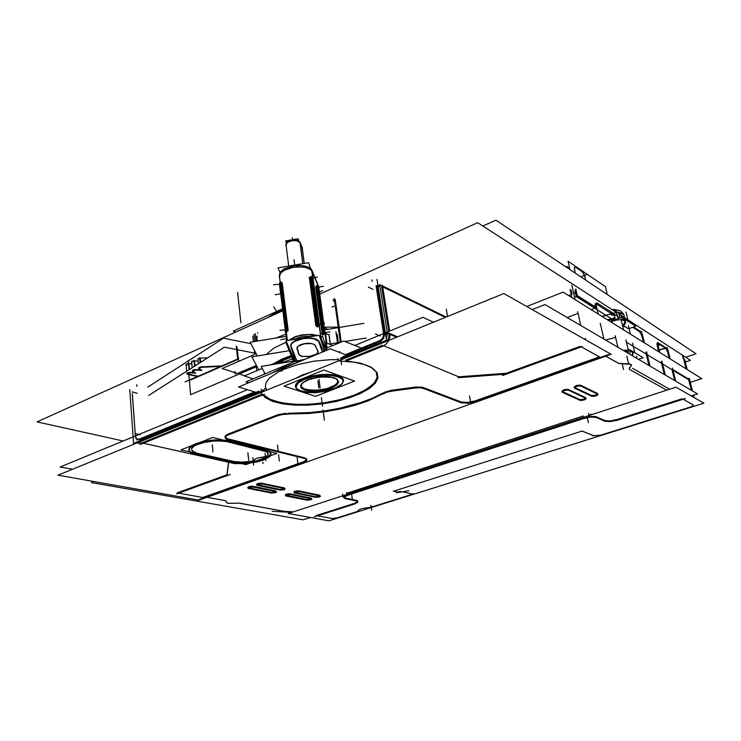 <?xml version="1.0" encoding="UTF-8"?>
<svg xmlns="http://www.w3.org/2000/svg" width="741" height="741" viewBox="0 0 741 741"><rect width="100%" height="100%" fill="white"/><g stroke="black" fill="none" stroke-linecap="round" stroke-linejoin="round"><path stroke-width="1.11" d="M657.656 343.194L657.045 343.324L656.989 344.602L657.276 343.102M639.696 331.736L641.752 335.608M665.687 348.335L667.613 351.994M595.857 303.736L595.088 303.838L594.949 305.199L595.097 303.819L595.857 303.736L595.097 303.819L594.949 305.199L595.097 303.819L595.857 303.736M618.54 317.593L619.244 318.167M618.151 316.898L616.03 314.86M625.534 321.501L623.978 323.984L625.45 322.002L625.339 320.705L624.191 319.677L621.208 318.899L624.246 319.704L625.506 321.205M615.076 314.61L612.02 313.832M623.552 324.438L623.329 325.299L623.552 324.438M611.14 313.499L611.603 313.721M186.871 373.344L189.261 372.325L187.019 372.992L187.695 373.89L186.991 373.566M192.456 370.611L194.864 369.574L193.049 369.963L192.577 370.833M198.681 367.925L200.515 366.934L198.921 367.49L198.801 368.147M186.917 365.211L186.241 364.294L188.473 363.618L186.241 364.294L186.917 365.211L186.241 364.294L188.473 363.618L186.093 364.655M191.882 362.21L192.039 361.349L194.059 360.848L191.66 361.895M199.69 358.172L197.893 359.292L199.69 358.172M293.204 359.209L292.686 358.839M300.207 265.417L294.788 265.556L289.509 266.723L294.788 265.556L300.207 265.417L294.788 265.556L289.509 266.723L294.788 265.556L300.207 265.417M330.18 343.963L328.893 334.645L330.18 343.963L328.893 334.645L326.753 334.321L325.466 333.042L326.753 334.321L328.893 334.645L326.753 334.321L325.466 333.042M286.637 342.073L285.97 342.323L286.637 342.073M285.822 342.379L273.855 348.122L266.149 354.541L273.855 348.122L285.822 342.379L273.855 348.122L266.149 354.541L273.855 348.122L285.822 342.379M273.846 363.516L281.367 359.366L291.194 355.513L281.367 359.366L273.846 363.516L281.367 359.366L290.722 355.689L281.367 359.366L273.846 363.516M298.577 360.589L296.909 360.913M295.844 360.895L295.4 360.598M311.822 270.947L309.757 268.992L304.477 267.158L297.419 266.779L292.445 267.399L287.795 268.65L282.34 271.465L280.061 273.929L279.514 276.384L280.533 273.216L284.229 270.233L293.353 267.232L303.467 266.992L308.775 268.464L311.822 270.947L308.775 268.464L303.467 266.992L293.353 267.232L284.229 270.233L280.533 273.216L279.514 276.384L280.533 273.216L284.229 270.233L293.353 267.232L303.467 266.992L308.775 268.464L311.822 270.947M289.546 340.184L295.603 336.859L302.087 335.21L308.997 334.626L316.852 335.664L308.997 334.626L302.087 335.21L295.603 336.859L289.546 340.184L295.603 336.859L302.087 335.21L308.997 334.626L316.852 335.664L308.997 334.626L302.087 335.21L295.603 336.859L289.546 340.184M319.816 337.072L320.862 338.109L319.816 337.072M287.916 329.958L287.619 331.023M316.676 326.188L315.944 325.299M322.279 334.163L322.011 333.117M318.695 340.758L316.036 339.054L311.535 338.091L302.865 338.433L294.946 340.804L291.658 343.074L290.583 345.436L291.658 343.074L294.946 340.804L302.865 338.433L311.535 338.091L316.036 339.054L318.695 340.758L316.036 339.054L311.535 338.091L302.865 338.433L294.946 340.804L291.658 343.074L290.583 345.436M299.058 354.291L299.975 355.393L302.708 356.384L309.858 356.319L302.708 356.384L299.975 355.393L299.058 354.291L299.975 355.393L302.708 356.384L309.858 356.319L316.175 354.161L317.602 352.883L317.833 351.188L317.602 352.883L316.175 354.161L309.858 356.319L316.175 354.161L317.602 352.883L317.833 351.188M297.725 346.575L297.224 348.242L297.632 346.686L299.651 345.158L304.81 343.565L310.535 343.361L313.443 344.074L314.953 345.315L314.193 344.482M314.091 344.417L309.942 343.305L305.663 343.435L301.485 344.389L297.78 346.51M317.741 287.323L317.852 287.943M323.78 333.163L323.391 333.663M322.872 332.987L323.113 334.015M279.653 284.525L279.941 283.164M286.841 331.144L286.943 330.06M312.369 278.032L319.251 325.688M315.434 325.429L317.083 325.012L310.683 277.125L309.988 277.199L316.416 325.086L318 325.123L311.553 277.264L310.655 277.227M316.87 325.095L317.444 326.068M299.975 242.52L296.622 240.658L291.602 240.742L287.341 242.474L286.035 244.882L286.35 243.511L287.888 242.103L291.852 240.695L296.326 240.612L299.975 242.52L296.326 240.612L291.852 240.695L287.888 242.103L286.35 243.511L286.063 244.984L286.35 243.511L287.888 242.103L291.852 240.695L296.326 240.612L299.975 242.52M294.344 239.852L290.824 240.279L294.344 239.852M357.792 501.212L356.634 500.388L357.588 500.851L357.644 501.694L354.587 503.315L357.727 501.555M343.722 497.026L343.852 496.553L343.935 497.406L345.352 497.998L343.87 497.341M294.325 492.311L293.992 491.876L295.205 491.218L298.493 490.866L295.492 491.144L293.964 492.015M315.536 496.683L320.121 495.988M307.024 499.499L311.581 498.823M285.711 495.22L285.378 494.793L286.119 494.293L289.842 493.784L286.86 494.062L285.35 494.923M280.079 489.412L284.85 488.699M261.304 483.132L258.34 483.373L261.304 483.132L258.34 483.373L256.636 484.318M256.979 484.633L256.682 484.142L257.627 483.577L256.636 484.243L257.368 484.753L256.636 484.243L257.627 483.577M271.41 492.376L276.143 491.681M252.486 486.216L249.541 486.457L252.486 486.216L249.541 486.457L247.865 487.393M248.207 487.708L247.902 487.226L248.837 486.661L247.865 487.319L248.605 487.819L247.865 487.319L248.837 486.661M591.55 395.509L594.856 395.462L597.654 394.24L594.856 395.462L591.55 395.509L595.921 395.166M580.203 385.135L576.331 385.505L574.118 387.043L576.331 385.505L580.203 385.135L576.026 385.607M567.986 389.331L564.16 389.692L561.956 391.183L564.096 389.71L567.986 389.331L564.096 389.71L561.965 391.202L564.096 389.71L567.986 389.331M579.647 399.51L582.769 399.492L585.696 398.269L582.769 399.492L579.647 399.51L582.769 399.492L585.696 398.269L582.769 399.492L579.647 399.51M475.222 400.89L467.525 402.493L461.254 401.983L467.525 402.493L475.222 400.89L467.525 402.493L461.254 401.983M422.463 387.293L415.479 387.034M390.924 390.377L384.681 392.146M383.366 392.813L372.871 398.028L360.617 402.659L339.841 408.226L325.04 410.875L309.997 412.58L287.99 413.246L309.997 412.58L325.04 410.875L339.841 408.226L360.617 402.659L372.871 398.028L383.366 392.813L372.871 398.028L360.617 402.659L339.841 408.226L325.04 410.875L309.997 412.58L287.99 413.246M286.026 413.265L278.283 414.627M225.088 437.292L227.719 438.755L224.968 436.884L227.33 434.467L225.496 435.689L224.968 436.921M306.181 458.373L306.82 459.207L306.181 458.373M306.774 459.587L303.393 461.819L306.774 459.587M371.769 367.61L361.238 363.331L346.204 360.997L360.145 363.053L370.389 366.786L376.169 371.815L377.178 377.651L373.529 383.81L365.693 389.794L354.383 395.166L340.527 399.547L325.142 402.65L309.321 404.271L294.186 404.271L280.839 402.632L270.308 399.436L263.518 394.87L268.974 398.806L277.171 401.789L287.601 403.697L299.642 404.466L312.674 404.058L326.021 402.52L339.017 399.927L351.002 396.407L361.358 392.128L369.5 387.293L374.946 382.152L377.299 376.974L376.317 372.065L371.945 367.721M231.683 462.097L241.26 462.977L256.238 461.356L262.814 459.54L267.76 457.29L270.919 453.659L267.76 457.29L262.814 459.54L256.238 461.356L241.26 462.977L231.683 462.097L241.26 462.977L256.238 461.356L262.814 459.54L267.76 457.29L270.919 453.659L267.76 457.29L262.814 459.54L256.238 461.356L241.26 462.977L231.683 462.097M270.9 453.223L269.529 451.288L266.084 449.778L269.585 451.325L270.91 453.307L269.585 451.325L266.084 449.778L269.585 451.325L270.91 453.307M229.108 440.691L214.77 439.904L202.886 441.571L196.18 443.563L191.382 445.989L189.029 448.564L188.936 450.195L190.789 452.26L195.615 454.029L190.168 451.825L188.992 450.361L188.964 448.75L192.336 445.378L195.605 443.794L209.684 440.386L220.188 439.784L229.108 440.691L220.188 439.784L209.684 440.386L195.605 443.794L192.336 445.378L188.964 448.75L188.992 450.361L190.168 451.825L195.615 454.029L190.168 451.825L188.992 450.361L188.964 448.75L192.336 445.378L195.605 443.794L209.684 440.386L220.188 439.784L229.108 440.691M341.944 358.968L341.453 358.033L342.481 356.967L341.425 358.181L342.49 359.311L341.425 358.181L342.481 356.967L341.434 358.311M135.307 435.43L132.407 394.647M277.81 363.646L282.747 361.367L277.81 363.646M283.998 359.728L277.847 362.655L291.75 356.856M297.558 389.544L295.4 386.672L296.585 383.319L301.022 379.966L306.542 377.604L319.63 374.742L327.744 374.335L334.876 374.983L339.656 376.354L342.546 378.225L343.574 381.106L342.259 383.653L343.611 380.522L342.555 378.234L338.665 375.965L341.332 377.234L343.324 379.336L343.574 381.133L342.259 383.653L343.611 380.522L342.555 378.234L338.665 375.965L332.663 374.65L319.63 374.742L311.498 376.169L304.301 378.438L314.147 375.585L322.391 374.492L332.663 374.65L338.665 375.965M304.301 378.438L297.604 382.282L295.881 384.329L295.363 386.33L296.845 389.006L300.818 391.044L296.057 388.173L295.464 385.348L298.901 381.263L304.301 378.438L297.604 382.282L295.881 384.329L295.363 386.33L296.057 388.173L297.91 389.766L306.153 392.156L316.148 392.369L326.762 390.822L335.979 387.83L341.99 383.949L338.415 386.598L333.191 388.96L319.714 392.035L309.284 392.424L300.818 391.044L312.646 392.498L323.28 391.517L333.191 388.96L338.415 386.598L341.99 383.949L338.415 386.598L333.191 388.96L319.714 392.035L306.153 392.156L297.901 389.757M336.238 378.762L331.236 377.021L325.79 376.539L317.509 377.132L311.47 378.447L306.292 380.374L302.337 383.004L301.041 385.792L302.439 387.978L305.172 389.312L310.951 390.34L318.111 390.248L325.484 389.062L331.894 386.969L336.312 384.301L337.97 381.485L336.553 378.984M633.083 353.114L631.98 351.799L629.813 351.132M276.893 453.381L212.723 437.496L180.869 449.88L245.919 464.644L276.893 453.381M701.847 378.632L563.086 292.13L526.768 306.487L563.086 292.13L701.847 378.632L690.279 382.402L701.847 378.632M482.836 226.033L495.924 220.16L695.966 353.735L685.712 357.218M687.194 369.49L684.619 359.357M689.991 380.531L626.432 342.129M623.524 329.801L621.125 319.677M666.733 348.261L658.453 342.953M658.286 342.842L657.6 342.407M659.018 345.695L658.582 343.333M685.295 362.034L690.473 360.293L621.199 315.499M621.014 315.379L619.031 314.101M616.447 312.424L477.639 222.671L318.954 294.436M123.21 440.951L37.05 421.935L282.71 310.831M446.286 309.145L447.592 316.5L446.286 309.154M575.025 299.577L571.857 285.313M578.091 313.378L567.189 317.537M596.755 307.923L576.6 295.177M573.515 292.806L574.812 292.297L576.007 295.409M570.079 289.361L571.793 297.113M575.831 289.027L577.554 296.77L574.442 296.956M607.287 294.52L605.462 286.711L568.106 261.332L569.94 269.585M613.196 319.816L575.905 296.335M615.234 311.637L614.169 309.442L612.594 309.627L613.881 310.766L612.288 309.738M623.718 325.151L625.543 323.057L625.339 321.214L621.755 319.741L615.419 319.899L614.382 315.481M625.08 319.39L623.357 313.665L618.457 312.304M616.938 312.294L616.28 312.322M621.171 315.333L621.643 317.278M601.877 316.314L618.281 311.933L619.828 317.25M611.853 322.53L610.88 318.361M615.326 337.479L605.573 340.017M611.779 321.566L611.168 319.556M612.335 322.826L611.529 321.149M629.063 328.615L635.676 326.216L621.745 317.241L611.501 321.038M624.654 324.41L623.496 325.799L624.339 326.781M628.359 325.66L630.359 334.071M640.808 331.662L633.518 326.994M642.762 336.118L641.345 331.107M596.496 306.441L596.153 303.615L596.644 303.152L597.413 303.634M596.051 304.773L598.163 313.999M613.178 313.295L596.783 302.782M616.132 315.286L611.538 315.036L610.51 311.804M644.392 342.814L642.41 334.626M657.767 344.398L659.731 352.383M568.393 267.306L566.846 266.269L566.161 267.056M282.645 310.266L274.615 313.684L267.936 317.509M256.173 353.772L222.143 368.573L243.011 375.242M243.039 375.252L244.743 375.798M323.447 327.392L328.198 329.328M237.62 358.181L236.314 346.001M188.825 374.613L190.632 394.684L256.979 366.508M253.987 334.395L254.784 341.499M235.749 332.07L233.239 331.162L282.469 308.84M322.668 290.602L318.676 292.417M338.276 327.189L324.225 327.114M285.896 334.135L276.328 337.924M670.179 358.894L668.234 351.058M668.586 352.484L667.28 347.761L659.49 349.733M148.533 395.546L224.467 347.159L254.015 353.022M250.967 343.759L223.486 338.137L147.839 387.108M199.644 357.662L200.116 362.682M200.561 367.397L220.698 366.434M201.608 367.369L199.162 367.842L198.727 368.453L199.236 368.87M197.801 358.848L198.273 363.85M198.718 368.564L201.58 370.546M201.848 370.417L194.911 370.037M194.559 366.221L194.012 360.339M195.893 370.12L193.068 370.463L192.503 371.102L193.012 371.556M191.604 361.562L192.169 367.74M192.493 371.25L195.439 373.251M195.707 373.121L189.298 372.788M189.029 369.74L188.195 360.496M190.28 372.862L187.26 373.325L186.991 374.01L188.186 374.437M197.458 376.539L187.325 374.279M292.723 359.672L294.881 361.006M310.442 268.279L308.627 262.703L278.014 267.862L279.876 272.642M318.945 288.471L318.621 286.952M257.331 355.995L250.189 342.268L286.165 336.294M363.961 323.391L323.808 330.051M258.776 369.87L251.847 356.903L289.24 350.725M366.165 338.007L344.908 341.527M340.832 342.194L329.282 344.111M265.121 373.835L261.212 366.378L294.334 360.923M275.374 362.868L282.599 359.126L291.324 355.81M291.315 355.791L290.611 356.041M298.067 360.848L305.32 359.228M290.722 345.528L297.298 361.886L292.667 358.746M287.063 343.055L285.73 342.157L292.028 357.542M279.376 275.235L280.135 281.737M286.341 331.885L287.415 340.536M288.193 345.658L292.825 360.015M279.246 276.532L279.663 277.958M279.468 277.301L279.718 274.392L282.164 271.632L285.6 269.631L292.426 267.51L297.474 266.88L304.625 267.26L309.997 269.131L312.387 271.752M279.357 275.068L280.441 271.799L284.377 268.742L293.936 265.787L301.003 265.445L307.07 266.528L311.016 268.816L312.063 271.076M292.454 339.702L302.3 336.599L313.248 336.257M320.436 338.804L321.399 340.11L321.177 338.48M327.077 347.946L318.797 287.36M318.704 286.702L311.961 270.308M326.253 350.502L321.075 339.452L319.352 326.698M312.683 277.319L311.628 269.529M327.142 350.132L322.511 336.09L320.39 338.683M322.372 352.123L318.556 340.925M324.808 351.104L319.176 335.275L286.063 340.758L295.15 361.617L296.567 361.386M302.458 360.413L297.067 361.302M321.085 337.831L319.612 336.488M317.611 335.534L311.757 334.386L302.05 334.867L295.15 336.655L288.916 340.286M318.797 341.536L314.351 338.896L308.997 338.294L302.856 338.767L294.751 341.286L291.602 343.685L290.944 346.149M317.972 351.151L317.982 352.92L317.176 353.846L314.175 355.513L309.923 356.634L301.494 356.43L298.79 354.309M296.965 348.381L298.882 354.67M297.085 348.715L297.085 347.455L298.234 346.13L304.18 343.805L311.387 343.583L314.341 344.574L315.314 345.704M318.158 351.493L315.166 345.371M319.056 287.527L312.081 271.011M321.946 334.219L323.632 334.237M322.15 334.793L323.057 334.645M316.787 285.924L317.565 286.091L323.993 333.191L322.585 332.931L323.159 334.858L323.697 334.534M323.604 334.284L323.956 332.95M317.537 286.082L324.178 334.052M323.678 334.395L324.345 333.941L317.676 286.869M317.926 287.165L317.667 286.702M316.268 286.61L315.703 286.878L321.853 332.2L315.703 286.878L321.853 332.2L322.428 331.922M322.567 332.931L316.157 285.785L316.768 285.785L323.187 332.922L321.64 333.181M323.854 332.163L324.058 333.08M323.02 331.699L323.548 334.2M316.935 286.999L316.963 285.961M316.407 285.841L317 285.97M318.019 287.61L317.926 286.906M288.397 329.912L286.656 330.06L280.709 282.154L281.339 282.006L287.295 329.921L285.933 330.449L280.005 282.562L280.728 282.265M285.322 331.375L285.442 332.394L286.443 331.005L280.293 281.497L279.413 283.553M279.561 283.627L279.413 284.164M279.459 284.525L285.424 330.681M285.155 330.588L285.248 331.338M286.434 331.875L286.86 331.69M285.776 330.18L285.322 330.829M287.156 331.384L286.702 332.033M286.971 331.644L287.249 329.94M285.581 330.329L285.804 329.412M281.469 283.006L282.201 282.951L281.469 283.006L282.201 282.951L287.934 329.013L282.201 282.951L287.934 329.013L287.175 328.921M286.498 328.819L286.443 331.218M286.258 331.246L287.749 330.995M279.653 283.534L279.44 284.507L280.32 285.128M279.839 283.201L279.505 283.738M280.376 282.219L281.071 282.117M280.867 283.386L280.404 282.173M316.518 326.216L317.898 325.994M316.74 326.846L317.778 326.67M319 325.234L318.121 324.808M318.417 326.244L318.093 326.827L317.213 326.392M319.454 326.744L312.776 277.366L310.914 276.347L317.574 325.836L319.454 326.744M312.646 278.171L311.776 277.69M312.091 277.866L311.683 278.273M310.664 277.014L310.146 277.199M317.861 324.086L318.426 324.873M317.583 326.577L316.509 325.086M316.916 323.771L317.509 325.355M309.997 277.291L309.025 277.551M310.812 278.357L311.016 277.088M312.897 278.616L312.795 277.894M318.797 325.132L319.121 324.623M317.722 326.568L318.463 326.559M287.212 338.887L286.183 331.829M287.221 338.97L286.545 339.397L285.646 332.107M286.906 337.692L287.36 340.1M287.23 339.711L287.378 340.212M287.341 340.128L286.6 339.359M287.202 339.591L286.748 339.267M286.786 340.165L286.73 339.702M285.813 331.875L287.026 340.601M300.179 242.585L302.773 263.685M302.198 247.911L304.264 263.435M299.892 241.909L297.604 240.306L292.037 240.038L287.119 241.974L285.943 244.122M288.731 266.056L285.943 244.215L288.731 266.056M301.976 247.485L302.291 248.578M300.235 242.668L302.43 248.059M298.855 240.862L298.169 238.797L285.693 240.908L286.35 242.779M286.285 246.929L285.822 245.067M286.082 245.243L286.332 243.456L288.666 241.761L292.639 240.677L296.77 240.76L300.022 242.353L302.041 247.531M433.448 322.261L422.944 317.287L354.717 345.445M72.498 469.285L60.095 466.997L247.457 389.692M136.89 386.357L136.77 384.681M334.08 306.107L331.977 307.033M334.21 298.401L334.367 299.54M334.404 299.799L340.425 342.37M376.965 279.338L386.506 340.175L342.638 358.07M628.349 353.355L627.951 351.651M615.262 335.775L617.938 347.26M675.727 381.106L672.457 367.99M625.904 339.897L628.331 350.16M689.269 378.392L692.437 390.896M693.53 395.185L694.132 397.565M632.629 368.379L669.651 389.21M692.094 406.077L692.566 406.401M598.774 435.393L599.302 435.68M408.902 490.737L396.481 492.746M703.95 403.197L675.968 387.145L288.323 513.532L328.948 520.84L703.95 403.197M413.135 493.71L413.765 493.914M370.611 507.066L371.25 507.261M373.001 506.501L371.556 506.751M336.016 517.931L336.664 518.116M314.314 516.838L355.495 503.704M94.061 481.585L91.439 482.623L303.143 519.821L310.396 517.505M532.214 309.571L545.015 304.551L697.568 393.897L691.251 395.916M585.371 338.155L585.26 339.61M608.481 354.569L472.943 402.558M476.093 401.427L467.664 403.299L460.976 402.613M197.838 499.971L198.847 500.147L611.186 354.281L503.926 293.556L57.974 475.203L196.597 499.749M582.333 346.538L502.63 375.474M577.73 311.655L580.805 325.512M603.887 339.026L600.256 323.178M507.298 374.066L457.901 377.706M383.653 342.546L385.209 340.703M386.283 338.776L387.284 335.043L387.08 331.422M378.92 340.888L381.346 339.563L382.726 337.748L383.486 335.553L383.393 332.635M383.819 345.695L386.135 344.037L388.58 340.832L389.71 337.961L390.118 333.978M345.334 361.349L383.847 345.732M343.722 358.811L343.129 357.875M345.389 354.689L380.494 340.314M382.236 343.12L381.634 342.166M346.64 360.895L345.788 361.293L346.399 361.571M337.711 358.644L339.869 361.071L354.207 362.201L365.776 364.915L372.482 368.055L377.113 372.63L378.012 377.808L375.27 383.264L369.166 388.645L360.172 393.656L348.863 398.01L335.923 401.492L322.057 403.919L308.034 405.16L294.612 405.142L282.543 403.845L272.54 401.316L265.259 397.667L261.23 393.073L265.093 388.34M263.166 395.277L261.527 395.398M140.188 444.517L264.37 394.175M138.604 442.358L138.021 441.562M136.9 440.034L254.561 391.869M262.768 391.785L261.036 389.22M129.74 389.544L133.537 443.396L261.768 391.072M255.247 333.589L256.117 341.277M238.778 358.579L185.111 381.902M238.472 372.992L256.377 365.378M264.157 374.242L264.889 373.39M280.672 363.173L292.473 358.903M341.601 359.478L342.268 358.385L344.315 357.44M349.743 356.356L330.208 348.854L238.648 386.997L258.915 393.193M261.008 391.378L264.166 391.22M263.916 374.344L264.676 372.982M275.198 364.072L282.821 360.376L291.852 357.106M278.727 370.305L288.925 366.054M339.082 377.15L331.949 375.492L322.548 375.381L312.591 376.836L303.912 379.596L298.086 383.143L296.113 386.83L296.678 388.516L298.243 390.007L302.374 391.739M310.377 372.39L302.059 375.011L295.872 378.299M284.072 386.172L315.555 396.324L354.569 381.041L323.78 370.074L284.072 386.172M300.531 391.146L305.681 392.415L315.694 392.776L326.522 391.276L333.052 389.377L340.276 385.616L342.888 382.291L342.87 380.42L341.694 378.716L337.275 376.511M333.996 377.938L336.942 379.216L338.73 381.856L337.09 384.866L332.385 387.738L325.456 389.961L317.519 391.155L309.933 391.137L304.005 389.886M305.514 390.368L301.198 388.136L300.54 385.579L302.745 382.782L308.747 379.698L317.167 377.586L323.206 376.956L331.384 377.354L335.478 378.456M332.894 345.51L324.549 342.259M253.218 378.808L244.326 375.974L262.277 368.397M291.435 356.088L270.798 364.804M132.37 394.332L132.463 395.055M135.39 436.708L132.315 393.545M135.316 435.115L136.446 438.644L137.937 439.33L139.641 438.848M137.669 442.812L139.743 443.915M142.337 443.646L143.365 443.118M136.224 442.294L137.567 442.785M228.636 462.745L226.95 475.815M176.664 493.83L230.219 474.388M305.727 461.773L196.652 500.388M291.704 512.439L272.114 511.299M304.319 458.447L306.348 459.17L306.867 460.337L302.856 462.773M226.116 439.154L306.255 458.911M229.025 434.634L225.996 436.134L225.042 437.514L225.783 438.755L228.413 439.7M278.375 415.432L227.404 435.245M288.916 414.117L282.478 414.488L276.708 416.099M384.801 392.897L368.045 400.89L354.624 405.392L339.962 409.069L324.549 411.801L308.904 413.515L286.119 414.034M392.869 390.979L387.247 392.109L382.967 393.99M415.618 387.867L391.053 391.211M423.852 388.59L419.656 387.738L413.802 388.127M462.115 403.067L422.592 388.089M389.683 331.014L382.467 285.378M387.339 334.163L383.671 334.404L376.076 285.739L379.855 285.526M381.476 285.433L379.698 284.563L387.367 333.274L396.62 337.266M382.56 285.961L446.193 317.074M194.939 454.659L232.452 463.023M196.745 455.039L191.169 453.242L188.918 450.621L190.057 447.972L191.706 446.628L196.93 444.128L204.155 442.127L212.454 440.904L220.762 440.608L230.914 441.932M266.176 450.547L229.191 441.497M264.509 450.167L269.159 451.76L270.993 453.992L269.863 456.521L263.212 460.189L256.33 462.115L244.474 463.653L236.944 463.588L230.831 462.643M623.209 350.345L627.442 350.113M630.054 352.929L629.841 351.215M646.541 351.706L650.005 366.045M665.307 375.002L661.87 361.043M634.787 352.679L632.508 343.139M638.529 359.32L643.216 357.69L629.341 349.446L624.552 351.132M615.836 420.675L685.545 398.445M604.675 421.138L610.084 421.675L617.827 420.027M595.931 417.294L605.277 421.425M583.121 418.702L590.994 417.026L596.561 417.591M342.509 493.96L342.898 496.859L589.243 416.711L588.53 413.469M345.871 498.73L344.25 498.239L343.861 497.368L347.603 495.331M356.727 501.027L345.037 498.573M354.133 504.13L357.829 502.166L357.579 501.416L355.902 500.87M320.334 496.025L298.577 491.515M299.401 491.728L295.205 491.931L294.047 492.7L295.205 493.145M315.258 497.239L319.352 497.026L320.492 496.285L319.417 495.868M294.242 492.978L316.046 497.443M285.628 495.886L307.543 500.249M306.746 500.055L310.822 499.842L311.952 499.11L310.859 498.702M290.75 494.645L286.582 494.849L285.433 495.599L286.6 496.044M311.785 498.85L289.926 494.442M256.951 485.355L280.626 490.199M279.774 489.986L284.035 489.782L285.202 489.004L283.998 488.532M262.277 484.04L257.896 484.225L256.71 485.031L257.998 485.531M284.998 488.708L261.378 483.808M248.189 488.43L271.956 493.163M271.095 492.95L275.337 492.756L276.495 491.987L275.281 491.524M253.468 487.115L249.115 487.309L247.939 488.097L249.235 488.597M276.282 491.681L252.561 486.902M591.466 396.092L593.041 396.481L596.422 395.824L597.978 394.814L597.283 394.138M574.238 387.978L592.068 396.454M581 386.265L579.369 385.839L575.896 386.515L574.321 387.562L575.072 388.293M598.07 394.434L580.37 385.876M586.103 398.454L568.143 390.072M568.792 390.451L567.152 390.035L563.725 390.692L562.169 391.72L562.938 392.452M579.564 400.084L581.778 400.436L584.482 399.825L586.011 398.834L585.307 398.158M562.095 392.146L580.175 400.436M371.926 279.876L372.177 281.469M361.423 348.122L343.648 341.017L326.494 348.187M248.809 382.764L245.929 381.856L295.029 361.339M263.333 450.398L266.019 451.334L267.973 452.964L267.918 454.872L266.445 456.465L257.136 458.086L255.015 459.17L253.626 461.115L241.14 462.227L233.369 461.439L242.64 462.227L253.496 461.143L242.64 462.227L234.48 461.671L197.476 453.279L194.624 452.408L191.66 449.954L191.715 448.49L192.817 446.971L194.939 445.471L206.091 441.831L215.538 440.738L227.904 441.645L215.538 440.738L201.747 442.831L194.939 445.471L192.817 446.971L191.715 448.49L191.66 449.954L192.651 451.278L197.476 453.279L192.651 451.278L191.66 449.954L191.715 448.49L194.939 445.471L201.747 442.831L210.768 441.117L224.328 441.006L266.686 451.704L268.196 453.89L266.575 456.382L257.136 458.086L255.015 459.17L254.395 460.782L253.496 461.143L254.395 460.782L255.015 459.17L257.136 458.086L266.519 456.419L268.122 454.381L267.242 452.093L263.333 450.398L227.904 441.645L263.333 450.398M575.183 273.086L574.358 268.094L574.729 267.13L575.748 267.223L574.488 267.501L574.562 270.308L574.405 267.779L575.285 267.01L582.231 271.651L584.51 275.328L585.788 280.163M623.727 317.129L624.144 315.425L623.431 314.369L618.735 313.1L623.431 314.369L624.144 315.425L623.727 317.129L624.144 315.425L623.431 314.369L618.735 313.1L622.57 313.851L624.163 315.527M615.604 311.878L614.465 309.349L615.604 311.878M612.066 321.501L611.464 319.473L612.066 321.501M581.981 271.456L583.806 273.809L585.168 277.43L582.491 271.891L575.748 267.223L581.981 271.456M621.208 318.899L624.191 319.677L625.339 320.705L625.45 322.002L623.978 323.984L625.45 322.002L625.339 320.705L624.191 319.677L621.208 318.899M187.695 373.89L187.019 372.992L189.261 372.325L187.019 372.992L187.695 373.89M192.679 370.926L192.845 370.083L194.864 369.574L192.845 370.083L192.679 370.926M198.903 368.24L198.921 367.49L200.515 366.934L198.921 367.49L198.903 368.24M293.742 359.468L292.788 358.82M314.953 345.315L313.443 344.074L310.535 343.361L304.81 343.565L299.651 345.158L297.632 346.686L297.224 348.242L297.632 346.686L299.651 345.158L304.81 343.565L310.535 343.361L313.443 344.074L314.953 345.315M319.019 324.901L318.871 325.456L319.019 324.901M384.598 334.339L383.625 338.239L380.976 341.092L383.625 338.239L384.598 334.339M412.681 494.191L402.437 491.783L413.052 494.275L402.437 491.783L412.681 494.191L371.732 507.039L361.571 508.669L358.329 510.178L357.625 511.466L336.238 518.163L332.218 518.496L336.914 517.978L332.218 518.496L317.528 515.81M589.188 416.47L595.773 416.572L589.188 416.47M604.795 420.555L609.917 420.953L616.966 419.536L609.917 420.953L604.795 420.555M693.141 404.836L683.082 399.232L693.28 404.938L692.992 405.809L690.519 406.966L692.992 405.809L693.141 404.836L692.992 405.809L690.519 406.966L600.812 435.124L593.597 435.754L582.083 431.049L593.597 435.754L600.812 435.124L690.519 406.966L600.812 435.124L593.597 435.754L582.083 431.049L393.628 491.19L582.083 431.049L393.628 491.19L397.056 491.987L400.742 491.385L397.056 491.987L393.628 491.19M625.145 363.822L630.795 364.266L631.406 365.554L630.396 366.776L631.378 364.841L629.683 363.868L618.781 363.433L605.777 356.199L618.865 363.498L605.777 356.199L619.096 363.553L630.795 364.266L631.406 365.554L629.322 367.971L629.711 369.518L629.174 368.416L630.396 366.776L629.174 368.416L629.933 369.666L666.715 390.164L629.933 369.666M592.254 414.441L588.799 414.71L592.254 414.441M293.371 511.892L284.544 511.373L293.371 511.892L284.544 511.373L239.13 503.158L227.996 503.287L226.496 502.704L226.301 501.231L224.94 500.583L226.301 501.231L226.413 502.083L226.301 501.231L224.94 500.583L206.934 497.285L224.727 500.518L206.934 497.285M387.256 341.082L388.738 337.655L389.108 334.043L388.738 337.655L387.256 341.082M261.814 390.368L263.5 390.294L261.814 390.368M137.409 439.821L136.001 438.45L135.362 436.143L136.001 438.45L137.409 439.821M265.38 390.609L266.454 389.868L265.38 390.609L266.454 389.868L265.463 386.932L265.686 384.023L267.103 381.004L269.715 377.938L278.31 371.963L284.127 369.203L298.141 364.461L314.203 361.182L330.708 359.691L338.618 359.672L330.708 359.691L314.203 361.182L298.141 364.461L284.127 369.203L278.31 371.963L269.715 377.938L267.103 381.004L265.686 384.023L265.463 386.932L266.417 389.664L265.463 386.932L265.686 384.023L267.103 381.004L269.715 377.938L278.31 371.963L284.127 369.203L298.141 364.461L314.203 361.182L330.708 359.691L338.618 359.672M297.53 362.469L283.451 367.175L272.605 372.853L283.451 367.175L297.53 362.469L283.451 367.175L272.605 372.853L283.451 367.175L297.53 362.469M307.923 379.661L302.004 383.375L301.124 384.931L301.541 387.098L305.172 389.312L315.407 390.414L327.355 388.58L333.765 386.061L337.424 383.023L337.97 381.495L336.294 378.799L329.55 376.771L321.705 376.66L311.47 378.447L303.782 381.819L301.124 384.931L301.541 387.098L302.949 388.321L308.089 390.007L319.454 390.118L327.355 388.58L335.997 384.57L337.97 381.495L337.59 380.068L334.145 377.771L327.726 376.613L317.509 377.132L309.627 379.022L302.782 382.588L301.031 385.681L301.541 387.098L303.967 388.849L311.553 390.377L319.454 390.118L327.355 388.58L335.997 384.57L337.97 381.495L337.59 380.068L334.145 377.771M137.205 441.895L138.011 442.599M628.785 351.002L626.793 351.947M631.869 355.421L633.101 353.429L632.101 351.873L633.101 353.429L631.869 355.421L633.101 353.429L632.101 351.873M625.413 319.992L624.172 323.196L625.413 319.992M370.769 507.187L361.571 508.669L358.329 510.178L357.866 511.244L358.329 510.178L361.571 508.669L370.769 507.187M354.587 503.315L357.44 501.926L357.588 500.851L356.634 500.388L357.588 500.851L357.644 501.694L354.587 503.315M345.352 497.998L343.935 497.406L343.852 496.553L343.935 497.406L345.352 497.998M233.054 503.278L227.996 503.287L226.338 502.305L227.996 503.287L233.054 503.278M298.493 490.866L295.205 491.218L293.973 492.033L294.603 492.395L293.992 491.876L294.751 491.376L298.493 490.866M289.842 493.784L287.082 494.006L285.359 494.951L286.007 495.294L285.359 494.951L286.119 494.293L289.842 493.784M227.33 434.467L224.968 436.884L227.719 438.755L224.968 436.884L227.33 434.467M263.518 394.87L270.308 399.436L280.839 402.632L294.186 404.271L309.321 404.271L325.142 402.65L340.527 399.547L354.383 395.166L365.693 389.794L373.529 383.81L377.178 377.651L376.169 371.815L370.389 366.786L360.145 363.053L346.204 360.997L360.145 363.053L370.389 366.786L376.169 371.815L377.178 377.651L373.529 383.81L365.693 389.794L354.383 395.166L340.527 399.547L325.142 402.65L309.321 404.271L294.186 404.271L280.839 402.632L270.308 399.436L263.518 394.87M623.589 313.906L620.282 310.646L614.261 309.506M267.214 317.843L274.133 313.619L282.599 309.886M333.367 301.068L333.209 299.938M683.795 358.811L683.017 355.754M257.785 333.293L257.729 332.755M198.292 363.84L197.81 358.7M192.188 367.731L191.613 361.413M186.676 371.241L186.047 364.174M632.897 352.299L633.036 352.911M688.732 379.151L672.847 369.537L688.732 379.151L672.847 369.537L688.509 379.022L691.362 390.257L688.333 378.308L691.362 390.257M665.501 348.205L658.545 343.768M658.703 351.734L657.137 345.362M641.928 336.331L643.336 342.157M639.483 331.598L632.731 327.281M628.192 328.596L624.172 326.059M667.78 352.688L669.169 358.255M572.052 294.186L571.154 290.157M595.551 307.997L577.526 296.632M591.198 309.655L594.847 308.265M576.322 295.288L575.127 289.926M610.862 313.323L596.338 304.042M595.319 307.015L595.097 306.042M256.145 365.952L239.797 372.899L256.145 365.952L239.797 372.899L256.145 365.952L239.797 372.899L256.145 365.952L256.682 370.759L256.145 365.952M238.574 361.46L237.037 347.066M198.171 376.224L188.149 373.992M189.761 372.325L194.438 372.575M195.161 372.612L192.975 371.121M195.365 369.583L200.598 369.87M201.302 369.907L199.19 368.444M201.043 366.878L221.957 365.887M191.808 363.785L188.974 363.627L191.808 363.785L188.974 363.627L189.501 369.444M198.014 361.052L194.559 360.848L198.014 361.052L194.559 360.848L195.031 365.924M207.804 357.773L200.218 358.125L207.804 357.773L200.218 358.125L200.616 362.358M324.753 330.94L325.447 332.987M295.214 360.246L290.685 345.964M292.556 358.348L289.24 348.057M320.927 337.609L311.952 271.169M316.296 324.243L315.638 324.41L316.296 324.243L315.638 324.41L309.479 278.366L315.638 324.41L309.479 278.366L310.127 278.199M321.214 338.757L326.633 350.345M312.137 271.614L318.667 287.054L312.137 271.614L318.667 287.054L326.985 347.983M322.881 334.21L323.511 334.098L322.335 334.293L322.993 334.515M319 341.268L323.863 351.503M317.732 350.993L315.064 345.538M297.289 348.465L298.994 354.078M323.956 332.755L317.87 288.082M317.417 286.924L323.585 332.218M316.555 286.739L322.715 332.061M281.172 283.034L286.887 329.097M286.1 329.402L280.394 283.349M279.672 284.664L285.313 330.329M318.139 325.206L318.621 325.438M318.991 324.734L312.832 279.088M311.34 278.153L317.537 324.178M312.211 277.921L311.739 277.662M310.442 278.116L316.62 324.16M285.831 331.838L286.934 338.155M664.279 374.4L661.231 361.997M345.788 498.091L356.236 500.295M298.947 490.922L319.816 495.266M290.296 493.849L311.266 498.1M261.786 483.197L284.451 487.911M252.977 486.291L275.735 490.894M580.564 385.255L597.552 393.49M568.347 389.451L585.585 397.519M475.944 400.64L599.423 356.856L581.324 346.899L599.802 357.069L581.324 346.899L599.423 356.856L475.944 400.64L599.423 356.856M423.25 387.543L460.837 401.826M414.571 387.145L391.832 390.238M228.274 434.059L277.264 414.988M178.581 493.135L202.756 497.498L178.581 493.135L202.756 497.498L302.763 462.041M229.849 440.867L265.398 449.602M190.585 379.994L237.759 359.505M338.387 342.601L337.238 334.395M683.193 358.44L682.35 355.134M608.296 320.316L612.298 319.251M613.011 319.065L615.095 318.51M686.231 361.627L684.99 360.83M256.729 336.609L257.238 341.092M329.013 334.339L330.338 343.935M325.401 332.672L326.837 343.157M312.137 271.586L321.085 337.822M337.516 342.74L335.988 331.82M265.046 453.196L265.732 459.281M265.195 454.529L265.88 460.615M264.009 450.565L227.172 441.469L264.009 450.565M212.361 445.619L212.963 451.973M196.726 453.112L234.054 461.597L196.726 453.112M248.013 454.131L248.67 460.272L248.013 454.131M252.968 459.003L253.626 465.052M262.898 462.282L263.046 463.616M252.829 457.679L253.478 463.718M247.874 452.788L248.522 458.92L247.874 452.788M212.278 444.739L212.834 450.574M197.476 453.279L233.369 461.439L197.476 453.279M686.101 368.814L683.711 359.366M568.569 295.557L571.218 294.51M607.398 319.751L611.399 318.695M612.835 318.306L614.919 317.759M611.677 321.418L618.494 319.612M606.166 315.397L602.137 316.472M252.783 336.127L253.422 341.731M254.385 350.336L254.848 354.411M257.294 341.082L256.84 337.127M581.055 276.764L587.604 274.151M616.151 310.933L617.642 317.305M628.238 321.427L627.544 318.51M627.497 318.297L626.006 312.054M615.947 310.071L617.448 316.444M610.806 312.063L611.501 315.008L610.806 312.063M257.146 336.516L257.09 335.997M277.208 312.239L273.8 306.996L277.208 312.239M322.344 404.845L321.399 397.732M278.32 337.6L278.032 337.164L278.32 337.6M667.345 347.909L659.564 349.891L667.345 347.909M278.607 454.576L279.366 461.115M278.255 451.565L277.505 445.072M300.031 242.65L302.819 263.676M304.218 263.444L302.133 247.753M324.225 418.952L323.261 411.774M235.24 374.224L234.953 371.547L235.24 374.224M324.382 420.147L323.428 412.959M323.974 417.1L323.02 409.921L323.974 417.1M294.038 259.767L294.723 265.046M311.766 269.854L321.214 339.739L311.766 269.854M317.722 287.249L323.484 286.285M323.974 332.829L329.94 331.848M285.813 329.856L279.968 330.347M280.209 284.192L273.549 284.711M311.72 278.551L317.352 277.06M318.269 324.808L324.66 323.187M317.602 326.54L318.537 326.299L317.602 326.54M286.461 338.72L280.756 339.674M280.607 293.825L275.291 294.714M240.89 322.863L237.565 292.436L240.89 322.863M292.278 237.676L292.547 239.751M316.296 286.786L315.703 286.878L316.296 286.786M287.193 329.069L287.934 329.013L287.193 329.069M341.24 342.027L335.21 299.447M379.994 286.443L378.095 286.554L379.994 286.443M445.322 317.426L382.699 286.878M672.022 369.657L674.718 380.513L672.022 369.657M693.057 396.954L692.678 395.453M354.041 503.491L316.212 515.569L354.041 503.491M506.196 373.288L580.305 346.343L506.196 373.288L458.698 376.78L383.773 345.769L458.698 376.78L506.196 373.288M226.903 474.833L228.524 462.236L143.319 443.248L228.524 462.236L226.903 474.833L177.229 492.895L226.903 474.833M381.402 343.463L380.809 342.499L381.402 343.463M382.504 345.241L345.612 360.209L382.504 345.241M344.519 358.487L343.926 357.56M343.296 356.569L380.179 341.49L343.296 356.569M139.614 439.83L258.97 391.035L139.614 439.83M259.591 391.961L260.184 392.841L259.591 391.961M261.277 394.462L141.883 442.933L261.277 394.462M140.225 440.663L140.809 441.46L140.225 440.663M304.746 457.808L228.33 438.913L304.746 457.808M381.624 286.35L388.738 331.403L381.624 286.35M387.311 333.2L385.431 333.33L387.311 333.2M384.486 333.154L377.206 286.6L384.486 333.154M397.658 336.84L387.219 332.32L397.658 336.84M230.757 461.893L196.68 454.27L230.757 461.893M645.883 352.697L648.959 365.433L645.883 352.697M682.165 398.723L617.67 419.313L682.165 398.723M604.517 420.434L596.097 416.701L604.517 420.434M583.565 417.276L583.278 415.97L346.732 493.274L583.278 415.97L583.565 417.276M346.89 494.442L346.732 493.274M583.667 417.729L346.945 494.849L583.667 417.729M315.184 496.609L295.131 492.496L315.184 496.609M306.672 499.425L286.526 495.405L306.672 499.425M279.69 489.329L257.924 484.864L279.69 489.329M271.021 492.302L249.171 487.93L271.021 492.302M591.318 395.398L574.914 387.589L591.318 395.398M579.406 399.399L562.789 391.748L579.406 399.399M368.342 287.1L372.973 289.323M627.655 351.41L625.821 351.873M592.902 435.81L601.507 435.069L592.902 435.81M581.759 430.919L593.902 435.884L581.759 430.919M397.963 492.191L393.249 491.098L397.963 492.191M370.972 505.399L371.695 510.41M469.488 395.99L470.655 402.428M375.53 333.969L380.189 335.951M284.007 368.138L281.571 371.361L284.007 368.138M284.368 359.237L283.812 359.959L284.368 359.237M340.665 357.875L341.62 364.628M318.973 379.373L319.899 386.404M339.758 351.391L339.924 352.586M319.158 380.763L320.084 387.802L319.158 380.763M322.539 406.281L321.594 399.149L322.539 406.281M302.458 375.613L302.059 375.011L302.458 375.613M132.074 391.878L137.242 393.267M135.047 433.587L140.271 434.791M139.864 442.479L235.397 463.764L139.864 442.479M238.972 503.102L285.396 511.531L238.972 503.102M297.187 457.743L297.91 463.681M317.935 380.92L318.862 387.951M631.906 351.058L633.12 356.152L631.906 351.058M636.547 356.273L636.769 357.218M622.347 364.248L623.589 369.555M626.775 356.152L628.322 362.729M587.224 417.581L588.326 422.666M351.567 494.043L352.225 498.795M346.64 492.608L347.038 495.516L346.64 492.608M336.914 517.978L357.458 511.522L336.914 517.978M239.908 503.269L284.544 511.373L239.908 503.269M143.319 443.248L228.524 462.236"/></g></svg>
